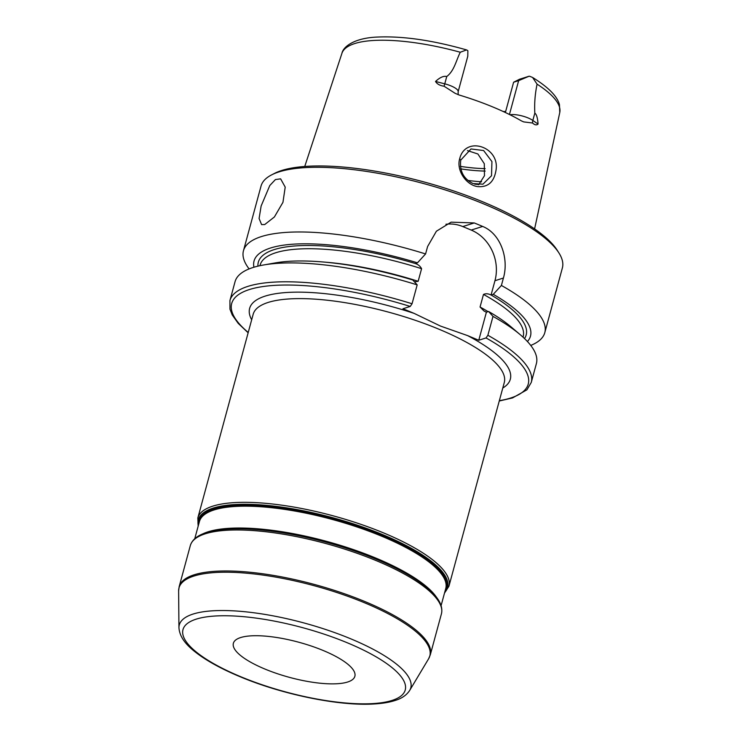 <?xml version="1.0" encoding="UTF-8"?>
<svg xmlns="http://www.w3.org/2000/svg" width="741" height="741" viewBox="0 0 741 741"><rect width="100%" height="100%" fill="white"/><g stroke="black" fill="none" stroke-linecap="round" stroke-linejoin="round"><path stroke-width="1.11" d="M347.612 682.026A62.948 18.164 -164.8 0 0 354.865 676.301A62.948 18.164 -164.8 0 0 298.882 642.262A62.948 18.164 -164.8 0 0 233.369 643.29A62.948 18.164 -164.8 0 0 276.764 673.495A62.948 18.164 -164.8 0 0 347.612 682.026M445.906 224.273A39.653 34.651 -107.6 0 1 462.782 226.57L471.211 230.071A39.653 34.651 -107.6 0 1 494.951 280.719L491.061 295.029C488.338 293.603 485.809 293.399 483.484 294.427L480.057 307.015L484.077 311.063L486.392 312.202L488.597 311.498L492.997 316.398L487.865 335.275L486.04 337.942L478.769 340.249L467.608 335.608L440.441 326.049L414.126 313.387L402.956 308.747L410.236 306.441L412.052 303.764L417.183 284.887L412.783 279.996A143.235 41.339 -164.8 0 0 275.365 262.898L263.388 265.019A156.129 45.062 -164.8 0 0 235.054 281.691L229.923 300.577L229.96 309.173L232.248 314.971L238.222 323.382L248.142 332.792M518.644 80.63L529.111 76.212L519.534 79.25L513.615 82.223L518.644 80.63L509.447 114.484M505.658 111.502A87.123 25.148 15.2 0 1 503.176 111.493M529.111 76.212A14.274 4.122 15.2 0 1 529.852 76.351L532.584 77.453L537.077 84.159C535.039 94.024 534.289 103.675 534.826 113.114C536.558 114.327 537.633 117.976 538.059 124.071L532.835 120.431A14.274 4.122 -164.8 0 0 522.674 116.087A14.274 4.122 -164.8 0 0 510.049 114.79M467.867 50.758L467.784 56.233L458.142 91.727A14.274 4.122 -164.8 0 0 455.27 88.077A14.274 4.122 -164.8 0 0 444.767 83.835L446.749 76.518C454.252 70.849 456.039 60.753 460.272 52.24L466.552 49.916L467.59 50.481A14.274 4.122 15.2 0 1 467.867 50.758M460.754 160.121L471.017 148.96L483.623 150.534L491.931 161.594L491.533 175.737L482.947 184.176L472.999 183.546C463.542 178.831 459.457 171.023 460.754 160.121L459.661 158.843C456.197 170.541 466.33 184.963 477.399 186.575C487.615 187.529 493.765 182.406 495.831 171.199C501.018 146.875 465.246 135.01 459.661 158.843M444.081 86.234L444.767 83.835L435.541 81.464C437.042 84.039 439.885 85.623 444.081 86.234L455.159 93.338L459.087 94.987A115.087 33.215 -164.8 0 1 521.442 120.903L523.711 121.904L532.566 123.015C534.733 125.044 536.567 125.396 538.059 124.071M435.541 81.464C439.95 77.379 443.683 75.73 446.749 76.518M478.677 184.75L484.484 175.673L484.29 163.696L477.889 153.98L467.478 150.608M264.722 224.551L261.601 224.606L259.091 218.512L261.138 205.989L269.798 185.519L275.411 179.572L280.617 178.84L285.211 187.121L282.951 202.321L274.392 216.974L264.722 224.551M527.435 341.536A143.235 41.339 -164.8 0 0 493.265 294.325L491.061 295.029M530.741 345.426A156.129 45.062 -164.8 0 0 544.802 332.635A156.129 45.062 -164.8 0 0 501.398 285.461L493.265 294.325M499.258 401.011L512.522 397.936L526.907 389.831L531.26 382.449L536.391 363.572A156.129 45.062 -164.8 0 0 520.395 334.839L511.142 326.957A143.235 41.339 -164.8 0 0 488.597 311.498M414.469 281.867L418.156 281.293L421.583 268.696C420.221 266.139 418.109 264.417 415.247 263.518L417.452 262.823L425.584 253.95L427.603 246.521L436.393 231.22L451.121 222.161L474.24 222.939A156.129 45.062 15.2 0 1 482.66 226.44C500.61 233.6 509.095 258.526 503.417 278.032L501.398 285.461M486.392 312.202L478.769 340.249M425.584 253.95A156.129 45.062 -164.8 0 0 243.456 250.764A156.129 45.062 -164.8 0 0 249.115 268.909M544.802 332.635L562.373 267.955A156.129 45.062 -164.8 0 0 558.927 252.95A156.129 45.062 -164.8 0 0 423.519 183.536A156.129 45.062 -164.8 0 0 271.604 174.885A156.129 45.062 -164.8 0 0 261.036 186.084L243.456 250.764M417.452 262.823A143.235 41.339 -164.8 0 0 253.931 267.223M520.395 334.839A156.129 45.062 -164.8 0 0 492.997 316.398M505.381 112.521L513.615 82.223M558.927 252.95L557.213 250.245A153.656 44.349 -164.8 0 0 423.954 181.934A153.656 44.349 -164.8 0 0 274.448 173.422L271.604 174.885M417.183 284.887A156.129 45.062 -164.8 0 0 263.388 265.019M216.048 530.343A128.128 36.976 15.2 0 1 426.964 587.65L427.668 588.252A129.119 37.263 -164.8 0 0 215.131 530.51L216.048 530.343M436.792 597.691A127.628 36.837 -164.8 0 0 326.318 541.291A127.628 36.837 -164.8 0 0 202.488 534.029M194.753 538.716L199.431 521.534A127.628 36.837 15.2 0 1 332.255 519.45A127.628 36.837 15.2 0 1 445.758 588.456L441.09 605.638M445.119 590.799A128.128 36.976 -164.8 0 0 332.505 518.515A128.128 36.976 -164.8 0 0 198.792 523.868M198.31 525.647A129.119 37.263 15.2 0 1 332.718 517.709A129.119 37.263 15.2 0 1 444.637 592.578M215.131 530.51L206.758 532.492C197.671 535.215 192.178 539.596 190.307 545.626A130.11 37.55 15.2 0 1 325.716 543.505A130.11 37.55 15.2 0 1 441.423 613.854C442.868 607.703 440.349 601.155 433.883 594.199L427.668 588.252M441.423 613.854L430.289 654.849A130.11 37.55 -164.8 0 0 314.573 584.501A130.11 37.55 -164.8 0 0 179.174 586.622L190.307 545.626M444.498 593.115L448.944 586.196A130.11 37.55 -164.8 0 0 333.228 515.847A130.11 37.55 -164.8 0 0 197.828 517.968L198.162 526.184M197.828 517.968L253.172 314.267A130.11 37.55 15.2 0 1 439.043 329.254A130.11 37.55 15.2 0 1 504.288 382.495L448.944 586.196M240.732 676.718A115.151 33.234 15.2 0 1 236.073 616.114A115.151 33.234 15.2 0 1 405.549 686.555A115.151 33.234 15.2 0 1 240.732 676.718M409.671 690.445A119.94 34.614 -164.8 0 0 304.116 622.996A119.94 34.614 -164.8 0 0 178.942 627.757C179.822 639.826 190.363 648.671 200.561 655.915C211.037 663.176 224.208 670.114 240.075 676.718C282.756 694.688 339.962 706.358 374.529 703.95C382.476 703.478 389.275 702.338 394.944 700.532C401.715 698.494 406.624 695.132 409.671 690.445L428.604 658.805L430.289 654.849M178.942 627.757L178.627 590.892A129.944 37.504 15.2 0 1 314.24 585.733A129.944 37.504 15.2 0 1 428.604 658.805M502.787 388.015A135.066 38.977 -164.8 0 0 467.608 335.608M414.126 313.387A135.066 38.977 -164.8 0 0 251.671 319.788M499.341 400.677A153.656 44.349 -164.8 0 0 486.04 337.942M532.584 77.453C550.183 88.429 557.445 97.136 559.436 104.583L559.77 112.521A112.882 32.576 -164.8 0 0 537.077 84.159M460.272 52.24A112.882 32.576 -164.8 0 0 341.925 53.333L304.746 166.466M478.945 184.546A99.127 28.612 15.2 0 1 474.759 184.166M524.517 338.572A138.78 40.051 -164.8 0 0 491.088 295.02M462.782 226.57L474.24 222.939M471.211 230.071L482.66 226.44M494.951 280.719L503.417 278.032M415.275 263.509A138.78 40.051 -164.8 0 0 257.942 266.139M531.26 382.449A156.129 45.062 -164.8 0 0 487.865 335.275M523.026 337.164L523.174 336.609A136.307 39.338 -164.8 0 0 483.484 294.427M488.124 311.646A136.307 39.338 -164.8 0 0 480.057 307.015M421.583 268.696A136.307 39.338 -164.8 0 0 260.1 265.13L259.952 265.686M532.566 123.015A7.438 5.539 124.9 0 1 532.835 120.431L534.826 113.114M485.16 168.624A84.261 24.314 15.2 0 1 460.346 166.373M481.585 181.804A97.645 28.177 15.2 0 1 467.969 180.452M485.179 171.078A85.502 24.675 15.2 0 1 460.763 168.883M418.156 281.293A136.307 39.338 -164.8 0 0 324.197 262.082M412.052 303.764A156.129 45.062 -164.8 0 0 229.923 300.577M410.236 306.441A153.656 44.349 -164.8 0 0 261.258 286.813A153.656 44.349 -164.8 0 0 248.226 332.45M178.627 590.892L179.174 586.622M559.77 112.521L534.594 228.913M484.651 311.377L484.086 311.053M458.142 91.727L458.16 94.681M341.925 53.333C343.176 46.692 354.346 37.93 377.502 37.05C402.854 35.957 432.54 40.246 466.552 49.916"/></g></svg>
